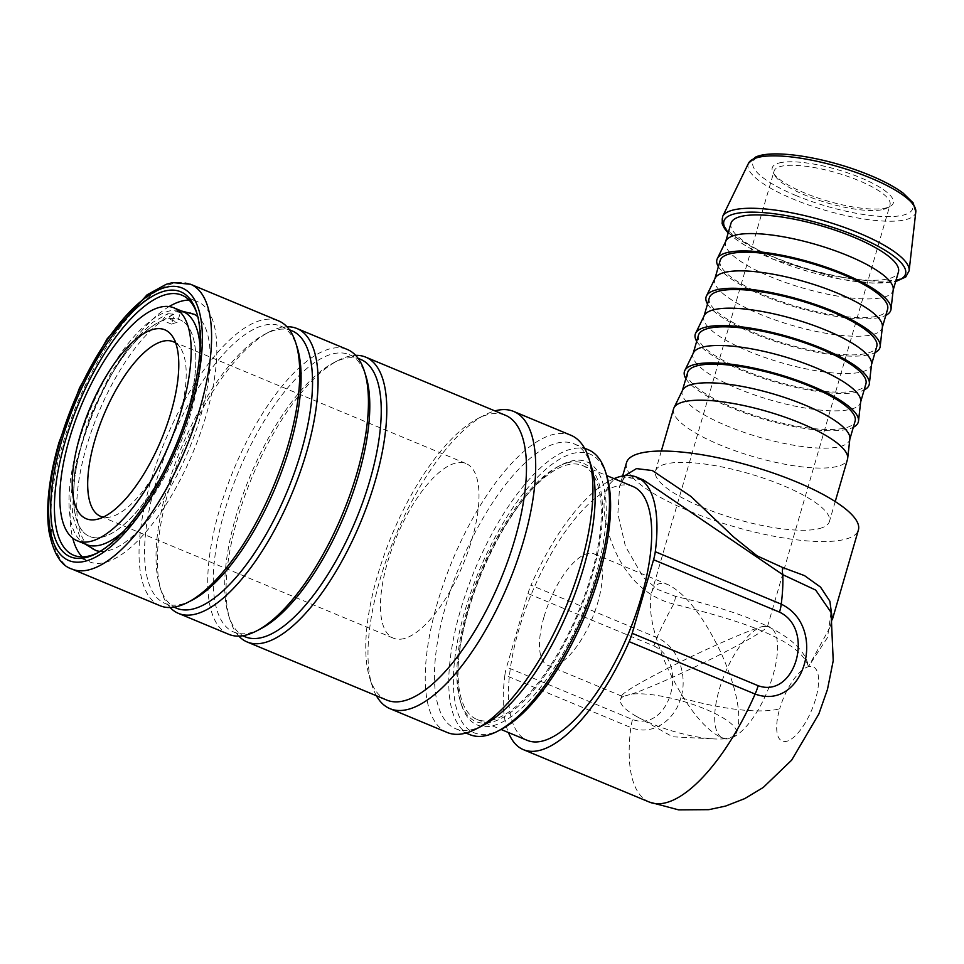 <?xml version="1.0" encoding="UTF-8"?>
<svg xmlns="http://www.w3.org/2000/svg" width="964" height="964" viewBox="0 0 964 964"><rect width="100%" height="100%" fill="white"/><g stroke="black" fill="none" stroke-linecap="round" stroke-linejoin="round"><path stroke-width="0.72" stroke-dasharray="4.82 3.62" d="M624.889 475.662L619.623 486.41L617.876 513.812L625.407 546.287L643.53 577.653L657.785 589.534L675.571 596.367C735.074 610.598 802.566 631.769 808.483 666.654C799.216 637.734 732.556 618.768 673.703 604.067C630.348 593.378 611.441 550.239 605.729 521.5C601.162 497.014 605.862 482.06 619.828 476.626M614.068 478.65A147.552 56.213 -67.4 0 0 531.007 585.196L656.966 637.614C679.704 647.362 687.537 677.391 680.849 697.719A107.317 27.992 -163.8 0 0 779.695 708.793A40.247 15.328 -67.4 0 0 786.805 741.268A40.247 15.328 -67.4 0 0 815.58 699.129A40.247 15.328 -67.4 0 0 808.483 666.654L830.221 626.913L832.053 617.249M631.553 694.128C648.712 688.477 689.127 670.366 721.506 653.833C703.889 617.068 686.175 594.053 668.341 584.774C659.858 581.425 654.267 584.112 651.556 592.824C647.796 610.019 653.17 635.192 667.678 668.329C703.6 649.953 748.751 630.046 762.367 626.564A60.358 23.003 -67.4 0 0 719.204 689.766A60.358 23.003 -67.4 0 0 722.928 738.243A60.358 23.003 -67.4 0 0 767.344 691.357A60.358 23.003 -67.4 0 0 769.308 626.793A60.358 23.003 -67.4 0 0 762.367 626.564L767.489 626.504C765.199 630.143 749.859 639.253 721.506 653.833C736.002 686.958 741.376 712.131 737.617 729.338L733.471 736.544L725.47 738.689L720.831 737.376C702.997 728.097 685.284 705.082 667.678 668.329C639.313 682.898 623.985 692.007 621.684 695.646L623.551 696.285L631.553 694.128A60.358 15.749 16.2 0 1 698.611 706.479A60.358 15.749 16.2 0 1 736.472 733.255A60.358 15.749 16.2 0 1 733.471 736.544M544.009 616.864A60.358 23.003 112.6 0 1 594.113 553.89A60.358 23.003 112.6 0 1 592.161 618.454A60.358 23.003 112.6 0 1 547.733 665.341A60.358 23.003 112.6 0 1 544.009 616.864M404.265 638.529A94.568 36.029 112.6 0 1 393.408 638.18A94.568 36.029 112.6 0 1 396.469 537.02A94.568 36.029 112.6 0 1 466.07 463.551A94.568 36.029 112.6 0 1 467.841 552.119A94.568 36.029 112.6 0 1 404.265 638.529M567.362 462.828A139.84 53.273 112.6 0 1 575.05 621.828A139.84 53.273 112.6 0 1 460.479 701.659A139.84 53.273 112.6 0 1 480.506 571.989A139.84 53.273 112.6 0 1 558.385 466.395A139.84 53.273 112.6 0 1 567.362 462.828M492.664 719.927A137.49 52.381 112.6 0 1 476.879 719.409A137.49 52.381 112.6 0 1 481.337 572.339A137.49 52.381 112.6 0 1 582.521 465.516A137.49 52.381 112.6 0 1 585.1 594.294A137.49 52.381 112.6 0 1 492.664 719.927M169.122 306.564A140.852 53.659 -67.4 0 0 93.93 411.122A140.852 53.659 -67.4 0 0 72.746 538.153M82.205 556.879A140.852 53.659 -67.4 0 0 89.363 561.783A140.852 53.659 -67.4 0 0 193.017 452.357A140.852 53.659 -67.4 0 0 197.584 301.708A140.852 53.659 -67.4 0 0 189.065 300.081M194.487 314.385A128.055 48.79 -67.4 0 0 180.34 312.481L177.509 322.398A117.367 44.718 -67.4 0 0 171.496 324.133L174.327 314.228A128.055 48.79 -67.4 0 0 89.748 436.258A128.055 48.79 -67.4 0 0 96.183 550.649M100.111 551.372A128.055 48.79 -67.4 0 0 188.522 450.489A128.055 48.79 -67.4 0 0 197.789 316.674M180.34 312.481L175.195 311.625L169.049 317.481L168.784 318.759L177.509 322.398M171.496 324.133L162.759 320.494L163.037 319.217L167.82 313.746L174.327 314.228M86.218 544.491A126.091 48.043 112.6 0 1 90.303 409.616A126.091 48.043 112.6 0 1 183.1 311.661M200.114 347.377A126.091 48.043 112.6 0 1 123.549 531.393M175.689 343.015A94.568 36.029 112.6 0 1 180.148 347.522A94.568 36.029 112.6 0 1 171.038 440.861A94.568 36.029 112.6 0 1 111.475 516.692A94.568 36.029 112.6 0 1 109.571 517.126A94.568 36.029 112.6 0 1 103.232 517.138M162.759 320.494A117.367 44.718 -67.4 0 0 86.17 430.245A117.367 44.718 -67.4 0 0 89.652 536.478A117.367 44.718 -67.4 0 0 103.124 536.924A117.367 44.718 -67.4 0 0 182.039 429.667A117.367 44.718 -67.4 0 0 179.834 319.747A117.367 44.718 -67.4 0 0 168.784 318.759M103.052 536.888A117.367 44.718 112.6 0 1 89.568 536.442A117.367 44.718 112.6 0 1 93.375 410.893A117.367 44.718 112.6 0 1 179.75 319.711A117.367 44.718 112.6 0 1 181.955 429.631A117.367 44.718 112.6 0 1 103.052 536.888M632.902 486.483A137.49 52.381 -67.4 0 0 531.718 593.306A137.49 52.381 -67.4 0 0 527.26 740.364M680.885 697.695C675.463 718.71 653.749 736.797 630.842 727.531L504.883 675.113A147.552 56.213 -67.4 0 0 508.426 732.532M626.528 462.624A120.729 31.499 -163.8 0 0 710.492 519.15A120.729 31.499 -163.8 0 0 845.512 539.189A120.729 31.499 -163.8 0 0 858.394 529.983M819.749 528.465A90.544 23.618 -163.8 0 0 829.401 521.572A90.544 23.618 -163.8 0 0 749.052 473.625A90.544 23.618 -163.8 0 0 655.508 471.047A90.544 23.618 -163.8 0 0 718.481 513.438A90.544 23.618 -163.8 0 0 819.749 528.465M673.571 408.869A90.544 23.618 -163.8 0 0 736.544 451.26A90.544 23.618 -163.8 0 0 837.812 466.287A90.544 23.618 -163.8 0 0 847.476 459.394M682.584 390.191A87.194 22.75 -163.8 0 0 682.211 391.155A87.194 22.75 -163.8 0 0 742.858 431.968A87.194 22.75 -163.8 0 0 840.367 446.453A87.194 22.75 -163.8 0 0 849.67 439.801A87.194 22.75 -163.8 0 0 849.874 438.789M687.633 372.502A87.194 22.75 -163.8 0 0 748.281 413.315A87.194 22.75 -163.8 0 0 845.789 427.799A87.194 22.75 -163.8 0 0 855.092 421.148M685.85 378.611A90.544 23.618 -163.8 0 0 759.017 417.786A90.544 23.618 -163.8 0 0 848.645 428.992A90.544 23.618 -163.8 0 0 853.309 427.269M693.417 352.884A87.194 22.75 -163.8 0 0 693.056 353.848A87.194 22.75 -163.8 0 0 753.691 394.662A87.194 22.75 -163.8 0 0 851.212 409.146A87.194 22.75 -163.8 0 0 860.503 402.494A87.194 22.75 -163.8 0 0 860.707 401.494M698.466 335.195A87.194 22.75 -163.8 0 0 759.114 376.008A87.194 22.75 -163.8 0 0 856.622 390.492A87.194 22.75 -163.8 0 0 865.925 383.841M696.695 341.304A90.544 23.618 -163.8 0 0 769.862 380.479A90.544 23.618 -163.8 0 0 859.49 391.685A90.544 23.618 -163.8 0 0 864.154 389.962M704.262 315.577A87.194 22.75 -163.8 0 0 703.889 316.541A87.194 22.75 -163.8 0 0 764.536 357.355A87.194 22.75 -163.8 0 0 862.045 371.839A87.194 22.75 -163.8 0 0 871.348 365.187A87.194 22.75 -163.8 0 0 871.552 364.187M709.311 297.888A87.194 22.75 -163.8 0 0 769.959 338.701A87.194 22.75 -163.8 0 0 867.467 353.186A87.194 22.75 -163.8 0 0 876.77 346.534M707.528 303.997A90.544 23.618 -163.8 0 0 780.695 343.172A90.544 23.618 -163.8 0 0 870.323 354.378A90.544 23.618 -163.8 0 0 874.987 352.655M715.095 278.271A87.194 22.75 -163.8 0 0 714.722 279.235A87.194 22.75 -163.8 0 0 775.369 320.048A87.194 22.75 -163.8 0 0 872.89 334.532A87.194 22.75 -163.8 0 0 882.181 327.881A87.194 22.75 -163.8 0 0 882.385 326.88M720.144 260.581A87.194 22.75 -163.8 0 0 780.792 301.395A87.194 22.75 -163.8 0 0 878.3 315.879A87.194 22.75 -163.8 0 0 887.603 309.227M718.373 266.691A90.544 23.618 -163.8 0 0 791.54 305.865A90.544 23.618 -163.8 0 0 881.168 317.072A90.544 23.618 -163.8 0 0 885.832 315.349M725.94 240.964A87.194 22.75 -163.8 0 0 725.567 241.928A87.194 22.75 -163.8 0 0 786.214 282.741A87.194 22.75 -163.8 0 0 883.723 297.225A87.194 22.75 -163.8 0 0 893.026 290.574A87.194 22.75 -163.8 0 0 893.23 289.574M730.989 223.274A87.194 22.75 -163.8 0 0 791.625 264.1A87.194 22.75 -163.8 0 0 889.145 278.572A87.194 22.75 -163.8 0 0 898.448 271.92M725.47 738.689A60.358 15.749 16.2 0 1 714.083 738.918A60.358 15.749 16.2 0 1 636.421 716.36A60.358 15.749 16.2 0 1 620.539 699.575A60.358 15.749 16.2 0 1 623.551 696.285M778.96 163.024A63.046 16.448 16.2 0 1 857.273 176.388A63.046 16.448 16.2 0 1 889.832 206.621A63.046 16.448 16.2 0 1 828.184 201.211A63.046 16.448 16.2 0 1 773.249 172.761A63.046 16.448 16.2 0 1 778.96 163.024M883.578 209.357A60.358 15.749 -163.8 0 0 886.675 208.212A60.358 15.749 -163.8 0 0 890.025 204.754A60.358 15.749 -163.8 0 0 848.031 176.496A60.358 15.749 -163.8 0 0 780.527 166.471A60.358 15.749 -163.8 0 0 774.092 171.074A60.358 15.749 -163.8 0 0 775.056 175.785A60.358 15.749 -163.8 0 0 823.846 201.886A60.358 15.749 -163.8 0 0 883.578 209.357M831.064 612.417L827.51 637.505L808.483 666.654A40.247 15.328 -67.4 0 0 779.695 708.793M675.571 596.367A13.412 4.362 102.3 0 1 673.703 604.067A147.552 56.213 112.6 0 0 656.966 637.614A26.823 10.218 112.6 0 0 653.929 645.964L527.971 593.559L506.594 667.124L632.553 719.542C669.474 732.797 689.802 663.003 653.929 645.964M620.623 476.433L643.542 480.024L632.529 476.891C622.214 478.602 626.54 473.794 619.623 486.41M527.971 593.559A26.823 10.218 112.6 0 1 531.007 585.196M504.883 675.113A26.823 10.218 112.6 0 1 506.594 667.124M447.248 732.495A160.964 61.322 112.6 0 1 437.319 603.211A160.964 61.322 112.6 0 1 552.444 434.656A160.964 61.322 112.6 0 1 570.929 435.27M376.394 695.755A160.964 61.322 112.6 0 1 372.152 685.766A160.964 61.322 112.6 0 1 380.069 579.388A160.964 61.322 112.6 0 1 484.856 414.942A160.964 61.322 112.6 0 1 494.93 410.905M197.018 313.734A140.852 53.659 112.6 0 1 197.512 315.228A140.852 53.659 112.6 0 1 177.328 445.838A140.852 53.659 112.6 0 1 98.906 552.191A140.852 53.659 112.6 0 1 97.497 552.902M160.132 605.754A154.264 58.768 112.6 0 1 157.24 461.286A154.264 58.768 112.6 0 1 260.943 320.325A154.264 58.768 112.6 0 1 278.656 320.916M192.017 600.211A150.239 57.238 112.6 0 1 165.109 603.476A150.239 57.238 112.6 0 1 162.289 462.768A150.239 57.238 112.6 0 1 263.293 325.483A150.239 57.238 112.6 0 1 280.548 326.061A150.239 57.238 112.6 0 1 297.201 347.438M176.557 608.236A150.239 57.238 112.6 0 1 159.916 586.847A150.239 57.238 112.6 0 1 181.437 447.537A150.239 57.238 112.6 0 1 265.088 334.086A150.239 57.238 112.6 0 1 274.74 330.254A150.239 57.238 112.6 0 1 291.996 330.821M170.134 607.525A154.264 58.768 112.6 0 1 161.35 591.426A154.264 58.768 112.6 0 1 183.449 448.381A154.264 58.768 112.6 0 1 269.354 331.881A154.264 58.768 112.6 0 1 279.259 327.953A154.264 58.768 112.6 0 1 286.971 326.772M228.83 634.348A154.264 58.768 112.6 0 1 225.938 489.869A154.264 58.768 112.6 0 1 329.64 348.92A154.264 58.768 112.6 0 1 347.365 349.498M260.714 628.793A150.239 57.238 112.6 0 1 233.806 632.059A150.239 57.238 112.6 0 1 230.999 491.363A150.239 57.238 112.6 0 1 331.99 354.077A150.239 57.238 112.6 0 1 349.245 354.644A150.239 57.238 112.6 0 1 365.898 376.032M245.266 636.83A150.239 57.238 112.6 0 1 228.613 615.442A150.239 57.238 112.6 0 1 250.134 476.132A150.239 57.238 112.6 0 1 333.797 362.669A150.239 57.238 112.6 0 1 343.449 358.837A150.239 57.238 112.6 0 1 360.705 359.415M238.843 636.12A154.264 58.768 112.6 0 1 230.059 620.009A154.264 58.768 112.6 0 1 252.158 476.963A154.264 58.768 112.6 0 1 338.051 360.476A154.264 58.768 112.6 0 1 347.968 356.535A154.264 58.768 112.6 0 1 355.668 355.354M386.841 700.105A154.264 58.768 112.6 0 1 369.754 678.138A154.264 58.768 112.6 0 1 391.854 535.104A154.264 58.768 112.6 0 1 477.746 418.605A154.264 58.768 112.6 0 1 487.663 414.677A154.264 58.768 112.6 0 1 505.377 415.255M483.181 725.338A154.264 58.768 112.6 0 1 455.55 728.688A154.264 58.768 112.6 0 1 452.658 584.22A154.264 58.768 112.6 0 1 556.361 443.259A154.264 58.768 112.6 0 1 574.086 443.85A154.264 58.768 112.6 0 1 591.173 465.805M469.866 734.64A154.264 58.768 112.6 0 1 466.974 590.173A154.264 58.768 112.6 0 1 570.676 449.212A154.264 58.768 112.6 0 1 588.389 449.802M476.879 719.409L501.051 729.459A150.902 57.491 112.6 0 1 462.057 621.19A150.902 57.491 112.6 0 1 572.64 453.514A150.902 57.491 112.6 0 1 606.693 475.565L582.521 465.516M570.375 461.286A142.527 54.297 112.6 0 1 578.207 623.346A142.527 54.297 112.6 0 1 461.443 704.708A142.527 54.297 112.6 0 1 481.855 572.556A142.527 54.297 112.6 0 1 561.229 464.925A142.527 54.297 112.6 0 1 570.375 461.286M649.35 802.072A147.552 56.213 112.6 0 1 630.842 727.531A26.823 10.218 -67.4 0 1 632.553 719.542M722.602 216.526A97.219 25.365 -163.8 0 0 772.212 256.376A97.219 25.365 -163.8 0 0 898.544 279.235A97.219 25.365 -163.8 0 0 909.136 270.715M748.51 163.265A87.194 22.75 -163.8 0 0 792.998 199.018A87.194 22.75 -163.8 0 0 906.305 219.515A87.194 22.75 -163.8 0 0 915.8 211.863M795.674 195.415A83.217 21.714 -163.8 0 0 912.848 206.031A83.217 21.714 -163.8 0 0 789.805 154.83A83.217 21.714 -163.8 0 0 795.674 195.415M728.314 232.445A94.568 24.666 -163.8 0 0 772.55 258.954A94.568 24.666 -163.8 0 0 895.773 281.102M71.963 569.073A154.264 58.768 112.6 0 1 62.443 445.163A154.264 58.768 112.6 0 1 172.773 283.645A154.264 58.768 112.6 0 1 190.486 284.223M769.308 626.793L767.211 625.913M722.928 738.243L720.831 737.376M84.748 543.877L80.47 538.707L72.336 514.848L75.312 465.022L89.327 417.701L111.258 372.297L131.538 343.136L152.794 322.325L167.784 313.746M181.642 311.047L175.231 311.601M180.148 347.522L172.243 336.075M109.571 517.126L95.882 519.572M100.618 516.343L393.408 638.18M173.279 341.714L466.07 463.551M622.636 475.999L619.599 486.471M832.426 619.346L830.245 626.889C831.908 618.671 832.197 613.839 831.064 612.405M661.316 451.044L655.508 471.047M835.222 501.569L829.401 521.572M728.169 232.951L772.236 258.942L841.235 279.355L872.528 283.127L895.628 281.608M636.421 716.36L672.595 736.785L714.083 738.918M620.539 699.575L621.684 695.646M736.472 733.255L737.617 729.338M668.341 584.774L594.113 553.89M621.961 696.237L547.733 665.341M767.489 626.504L890.025 204.754M651.556 592.824L774.092 171.074M886.675 208.212L889.832 206.621M775.056 175.785L773.249 172.761M197.512 315.228L196.548 312.179M98.906 552.191L96.063 553.661M73.674 555.252L89.363 561.783M181.907 295.177L197.584 301.708M165.109 603.476L173.99 607.163M280.548 326.061L289.429 329.748M159.916 586.847L161.35 591.426M265.088 334.086L269.354 331.881M233.806 632.059L242.687 635.758M349.245 354.644L358.126 358.343M228.613 615.442L230.059 620.009M333.797 362.669L338.051 360.476M369.754 678.138L372.152 685.766M477.746 418.605L484.856 414.942M455.55 728.688L465.998 733.038M574.086 443.85L584.533 448.188M460.479 701.659L461.443 704.708M558.385 466.395L561.229 464.925"/><path stroke-width="1.45" d="M189.065 300.081A140.852 53.659 -67.4 0 0 181.413 301.178A140.852 53.659 -67.4 0 0 169.122 306.564M72.746 538.153A140.852 53.659 -67.4 0 0 82.205 556.879M84.748 543.877L96.183 550.649A128.055 48.79 -67.4 0 0 100.111 551.372M197.789 316.674A128.055 48.79 -67.4 0 0 194.487 314.385L181.642 311.047M123.549 531.393A126.091 48.043 112.6 0 1 100.702 544.973A126.091 48.043 112.6 0 1 86.218 544.491L77.06 540.683A126.091 48.043 112.6 0 1 81.145 405.808A126.091 48.043 112.6 0 1 173.942 307.853A126.091 48.043 112.6 0 1 176.304 425.943A126.091 48.043 112.6 0 1 91.544 541.153A126.091 48.043 112.6 0 1 77.06 540.683M173.942 307.853L183.1 311.661A126.091 48.043 112.6 0 1 200.114 347.377M97.942 519.114A102.317 38.982 112.6 0 1 95.882 519.572A102.317 38.982 112.6 0 1 89.507 409.29A102.317 38.982 112.6 0 1 172.243 336.075A102.317 38.982 112.6 0 1 162.374 437.066A102.317 38.982 112.6 0 1 97.942 519.114M103.232 517.138A94.568 36.029 112.6 0 1 100.618 516.343A94.568 36.029 112.6 0 1 103.69 415.183A94.568 36.029 112.6 0 1 173.279 341.714A94.568 36.029 112.6 0 1 175.689 343.015M501.051 729.459L527.26 740.364A137.49 52.381 -67.4 0 0 543.057 740.894A137.49 52.381 -67.4 0 0 635.481 615.249A137.49 52.381 -67.4 0 0 632.902 486.483L606.693 475.577A150.902 57.491 112.6 0 1 585.076 615.502A150.902 57.491 112.6 0 1 501.039 729.459L497.484 731.302A154.264 58.768 112.6 0 1 469.866 734.64L465.998 733.038M508.426 732.532A147.552 56.213 -67.4 0 0 523.392 749.655A147.552 56.213 -67.4 0 0 629.155 641.65L755.113 694.068C804.036 711.794 828.63 627.034 781.238 604.151L655.279 551.733A147.552 56.213 -67.4 0 0 636.77 477.192A147.552 56.213 -67.4 0 0 619.828 476.638A147.552 56.213 -67.4 0 0 614.068 478.65M832.053 617.249L829.871 601.211L820.521 587.1L804.47 575.604L782.684 567.519L757.138 555.879L733.447 536.815L690.899 496.412L652.351 470.553L636.469 468.6L624.889 475.662M832.426 619.346L858.394 529.983A120.729 31.499 -163.8 0 0 751.245 466.058A120.729 31.499 -163.8 0 0 626.528 462.624L622.636 475.999M835.222 501.569L847.476 459.394A90.544 23.618 -163.8 0 0 847.681 458.346A90.544 23.618 -163.8 0 0 767.115 411.447A90.544 23.618 -163.8 0 0 673.957 407.868A90.544 23.618 -163.8 0 0 673.571 408.869L661.316 451.044M847.681 458.346L849.874 438.789A87.194 22.75 -163.8 0 0 772.284 393.637A87.194 22.75 -163.8 0 0 682.584 390.191L673.957 407.868M849.814 439.307L855.092 421.148A87.194 22.75 -163.8 0 0 777.707 374.984A87.194 22.75 -163.8 0 0 687.633 372.502L682.355 390.661M853.309 427.269A90.544 23.618 -163.8 0 0 858.514 421.039A90.544 23.618 -163.8 0 0 777.948 374.14A90.544 23.618 -163.8 0 0 684.802 370.562A90.544 23.618 -163.8 0 0 685.85 378.611M858.514 421.039L860.707 401.494A87.194 22.75 -163.8 0 0 783.13 356.331A87.194 22.75 -163.8 0 0 693.417 352.884L684.802 370.562M860.647 402L865.925 383.841A87.194 22.75 -163.8 0 0 788.54 337.677A87.194 22.75 -163.8 0 0 698.466 335.195L693.188 353.354M864.154 389.962A90.544 23.618 -163.8 0 0 869.359 383.732A90.544 23.618 -163.8 0 0 788.793 336.834A90.544 23.618 -163.8 0 0 695.634 333.267A90.544 23.618 -163.8 0 0 696.695 341.304M869.359 383.732L871.552 364.187A87.194 22.75 -163.8 0 0 793.962 319.024A87.194 22.75 -163.8 0 0 704.262 315.577L695.634 333.267M871.492 364.693L876.77 346.534A87.194 22.75 -163.8 0 0 799.385 300.37A87.194 22.75 -163.8 0 0 709.311 297.888L704.033 316.047M874.987 352.655A90.544 23.618 -163.8 0 0 880.192 346.425A90.544 23.618 -163.8 0 0 799.626 299.527A90.544 23.618 -163.8 0 0 706.467 295.96A90.544 23.618 -163.8 0 0 707.528 303.997M880.192 346.425L882.385 326.88A87.194 22.75 -163.8 0 0 804.807 281.717A87.194 22.75 -163.8 0 0 715.095 278.271L706.467 295.96M882.325 327.386L887.603 309.227A87.194 22.75 -163.8 0 0 810.218 263.064A87.194 22.75 -163.8 0 0 720.144 260.581L714.866 278.741M885.832 315.349A90.544 23.618 -163.8 0 0 891.037 309.119A90.544 23.618 -163.8 0 0 810.471 262.22A90.544 23.618 -163.8 0 0 717.312 258.653A90.544 23.618 -163.8 0 0 718.373 266.691M891.037 309.119L893.23 289.574A87.194 22.75 -163.8 0 0 815.64 244.41A87.194 22.75 -163.8 0 0 725.94 240.964L717.312 258.653M893.17 290.092L898.448 271.92A87.194 22.75 -163.8 0 0 821.063 225.757A87.194 22.75 -163.8 0 0 730.989 223.274L725.711 241.434M636.77 477.192L643.53 480.012L782.804 574.689L815.689 590.076L831.064 612.405L833.221 660.714L827.449 689.513L818.846 713.975L791.637 760.186L763.247 787.468L744.69 798.638L725.543 806.085L708.877 809.664L678.62 809.868L649.35 802.072L523.392 749.655M619.117 476.831L620.623 476.433M782.684 567.519A13.412 6.724 -74.9 0 0 782.804 574.689A147.552 56.213 112.6 0 1 781.238 604.151A26.823 10.218 -67.4 0 1 779.527 612.14C815.363 629.191 795.107 698.972 758.15 685.717L632.191 633.3A26.823 10.218 112.6 0 1 629.155 641.65M632.191 633.3L653.568 559.735L779.527 612.14M655.279 551.733A26.823 10.218 112.6 0 1 653.568 559.735M494.93 410.905A160.964 61.322 112.6 0 1 495.195 410.833A160.964 61.322 112.6 0 1 513.679 411.447L570.929 435.27A160.964 61.322 112.6 0 1 588.775 458.189A160.964 61.322 112.6 0 1 580.858 564.555A160.964 61.322 112.6 0 1 476.071 729.001A160.964 61.322 112.6 0 1 447.248 732.495L389.998 708.673A160.964 61.322 112.6 0 1 376.394 695.755M513.679 411.447A160.964 61.322 112.6 0 1 523.609 540.732A160.964 61.322 112.6 0 1 389.998 708.673M97.497 552.902A140.852 53.659 112.6 0 1 89.857 555.782A140.852 53.659 112.6 0 1 73.674 555.252A140.852 53.659 112.6 0 1 71.035 423.341A140.852 53.659 112.6 0 1 165.724 294.647A140.852 53.659 112.6 0 1 181.907 295.177A140.852 53.659 112.6 0 1 197.018 313.734M86.844 557.325A143.528 54.683 -67.4 0 0 96.063 553.661A143.528 54.683 -67.4 0 0 175.99 445.272A143.528 54.683 -67.4 0 0 196.548 312.179A143.528 54.683 -67.4 0 0 78.952 394.119A143.528 54.683 -67.4 0 0 86.844 557.325M190.486 284.223L278.656 320.916A154.264 58.768 112.6 0 1 295.755 342.871A154.264 58.768 112.6 0 1 273.656 485.916A154.264 58.768 112.6 0 1 187.751 602.404A154.264 58.768 112.6 0 1 160.132 605.754L71.963 569.073C60.877 565.735 53.189 552.987 48.875 530.815C45.669 506.57 49.044 477.132 58.997 442.488L79.53 387.914L107.161 338.81L147.082 294.815L166.194 284.308L172.652 282.609L190.486 284.223A154.264 58.768 112.6 0 1 185.486 449.224A154.264 58.768 112.6 0 1 71.963 569.073M295.755 342.871L297.201 347.438A150.239 57.238 112.6 0 1 275.68 486.76A150.239 57.238 112.6 0 1 192.017 600.211L187.751 602.404M289.429 329.748L291.996 330.821A150.239 57.238 112.6 0 1 287.127 491.519A150.239 57.238 112.6 0 1 176.557 608.236L173.99 607.163M286.971 326.772A154.264 58.768 112.6 0 1 296.984 328.531A154.264 58.768 112.6 0 1 291.972 493.544A154.264 58.768 112.6 0 1 178.448 613.381A154.264 58.768 112.6 0 1 170.134 607.525M296.984 328.531L347.365 349.498A154.264 58.768 112.6 0 1 364.452 371.465A154.264 58.768 112.6 0 1 342.353 514.499A154.264 58.768 112.6 0 1 256.46 630.998A154.264 58.768 112.6 0 1 228.83 634.348L178.448 613.381M364.452 371.465L365.898 376.032A150.239 57.238 112.6 0 1 344.377 515.342A150.239 57.238 112.6 0 1 260.714 628.793L256.46 630.998M358.126 358.343L360.705 359.415A150.239 57.238 112.6 0 1 355.824 520.114A150.239 57.238 112.6 0 1 245.266 636.83L242.687 635.758M355.668 355.354A154.264 58.768 112.6 0 1 365.681 357.126A154.264 58.768 112.6 0 1 360.681 522.127A154.264 58.768 112.6 0 1 247.145 641.976A154.264 58.768 112.6 0 1 238.843 636.12M365.681 357.126L505.377 415.255A154.264 58.768 112.6 0 1 500.376 580.256A154.264 58.768 112.6 0 1 386.841 700.105L247.145 641.976M588.775 458.189L591.173 465.805A154.264 58.768 112.6 0 1 569.073 608.85A154.264 58.768 112.6 0 1 483.181 725.338L476.071 729.001M584.533 448.188L588.389 449.802A154.264 58.768 112.6 0 1 605.488 471.758A154.264 58.768 112.6 0 1 583.389 614.803A154.264 58.768 112.6 0 1 497.484 731.302M758.15 685.717A26.823 10.218 112.6 0 1 755.113 694.068A147.552 56.213 112.6 0 1 649.35 802.072M915.8 211.863L913.161 202.91L902.894 192.884C892.748 185.486 878.782 178.448 860.997 171.761C820.689 156.578 771.971 149.191 755.499 157.132L748.51 163.265A87.194 22.75 -163.8 0 1 838.222 166.7A87.194 22.75 -163.8 0 1 915.8 211.863L909.136 270.715A97.219 25.365 -163.8 0 0 822.629 220.358A97.219 25.365 -163.8 0 0 722.602 216.526L722.12 223.636L724.458 228.456L728.169 232.951M895.773 281.102A94.568 24.666 -163.8 0 0 821.593 223.913A94.568 24.666 -163.8 0 0 728.314 232.445M59.708 441.982A147.552 56.213 112.6 0 1 192.812 296.936A147.552 56.213 112.6 0 1 123.982 533.863A147.552 56.213 112.6 0 1 59.708 441.982M748.51 163.265L722.602 216.526M895.628 281.608L905.762 276.957L909.136 270.715M606.693 475.565L605.488 471.758"/></g></svg>
